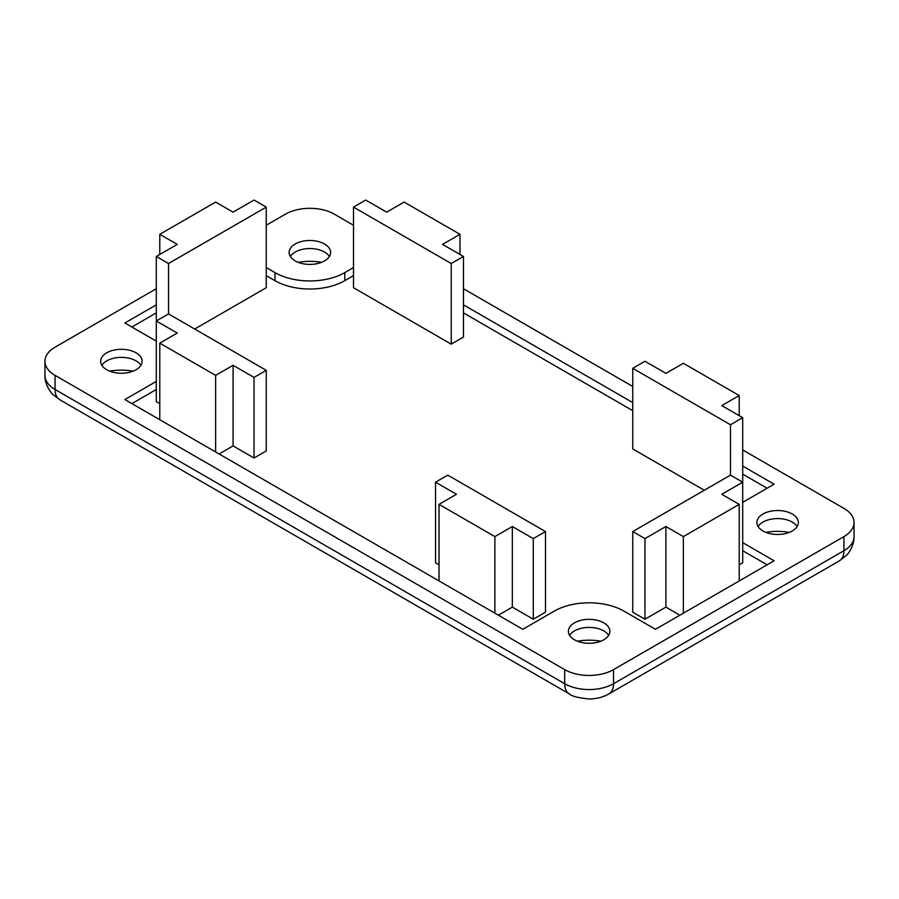 <?xml version="1.0" encoding="UTF-8"?>
<svg xmlns="http://www.w3.org/2000/svg" width="899" height="899" viewBox="0 0 899 899"><rect width="100%" height="100%" fill="white"/><g stroke="black" fill="none" stroke-linecap="round" stroke-linejoin="round"><path stroke-width="1.35" d="M266.25 370.343L254.035 377.4L233.088 365.309L215.636 375.377L159.786 343.137L177.238 333.057L156.291 320.965L168.518 313.92L266.25 370.343L266.25 450.95L254.035 458.007L254.035 377.4M254.035 458.007L233.088 445.915L233.088 365.309M215.636 451.961L215.636 375.377M233.088 445.915L219.12 453.973M159.786 419.721L159.786 343.137M159.786 403.595L156.291 401.583L156.291 256.485L168.518 263.531L266.25 207.107L254.035 200.05L233.088 212.142L215.636 202.073L159.786 234.313L177.238 244.393L156.291 256.485M451.242 263.531L463.457 256.485L442.522 244.393L459.973 234.313L404.123 202.073L386.671 212.142L365.724 200.05L353.509 207.107L451.242 263.531L451.242 344.148L353.509 287.714L353.509 207.107M463.457 256.485L463.457 337.091L451.242 344.148M459.973 254.462L459.973 234.313M168.518 313.92L168.518 263.531M266.25 207.107L266.25 287.714L194.69 329.034M159.786 254.462L159.786 234.313M665.912 526.522L644.965 538.613L632.75 531.556L730.482 475.133L742.709 482.19L721.762 494.281L739.214 504.35L683.364 536.602L665.912 526.522L665.912 607.128L644.965 619.22L644.965 538.613M644.965 619.22L632.75 612.174L632.75 531.556M739.214 564.819L742.709 562.796L742.709 417.698L730.482 424.755L632.75 368.332L644.965 361.274L665.912 373.366L683.364 363.286L739.214 395.538L721.762 405.606L742.709 417.698M739.214 580.934L739.214 504.35M683.364 613.174L683.364 536.602M679.88 615.197L665.912 607.128M447.758 475.133L435.543 482.19L456.478 494.281L439.027 504.35L494.877 536.602L512.329 526.522L533.276 538.613L545.491 531.556L447.758 475.133M439.027 564.819L435.543 562.796L435.543 482.19M439.027 580.934L439.027 504.35M494.877 613.174L494.877 536.602M545.491 531.556L545.491 612.174L533.276 619.22L512.329 607.128L498.372 615.197M512.329 607.128L512.329 526.522M533.276 619.22L533.276 538.613M704.31 490.247L632.75 448.938L632.75 368.332M739.214 415.686L739.214 395.538M730.482 475.133L730.482 424.755M353.509 275.622L344.789 280.668A49.366 28.498 180 0 1 274.97 280.668L266.25 275.622M266.25 267.565L274.97 272.599A49.366 28.498 0 0 0 344.789 272.599L353.509 267.565M156.291 312.908L131.861 327.011M156.291 341.126L124.882 322.988L156.291 304.851M156.291 389.492L131.861 403.595M742.709 542.648L774.118 560.785L655.438 629.3L624.03 611.163A49.366 28.498 0 0 0 554.211 611.163L522.802 629.3L124.882 399.561L156.291 381.423M767.139 564.819L742.709 550.705M742.709 466.064L774.118 484.201L742.709 502.339M767.139 488.236L742.709 474.133M632.75 410.652L463.457 312.908M463.457 304.851L632.75 402.583M140.918 365.309A20.733 11.968 0 0 0 121.387 357.364A20.733 11.968 0 0 0 101.868 365.309M133.108 371.152A40.477 23.374 0 0 0 109.678 371.152M106.734 369.736A20.733 11.968 180 0 1 100.654 361.274A20.733 11.968 180 0 1 121.387 349.306A20.733 11.968 180 0 1 142.121 361.274A20.733 11.968 180 0 1 129.321 372.332A20.733 11.968 180 0 1 106.734 369.736M295.22 260.912A20.733 11.968 180 0 1 289.141 252.45A20.733 11.968 180 0 1 309.874 240.483A20.733 11.968 180 0 1 330.607 252.45A20.733 11.968 180 0 1 317.808 263.508A20.733 11.968 180 0 1 295.22 260.912M329.405 256.485A20.733 11.968 0 0 0 309.874 248.54A20.733 11.968 0 0 0 290.355 256.485M321.595 262.328A40.477 23.374 0 0 0 298.165 262.328M569.595 635.346A20.733 11.968 180 0 1 589.126 627.412A20.733 11.968 180 0 1 608.645 635.346M600.835 641.189A40.477 23.374 0 0 0 577.405 641.189M574.461 639.785A20.733 11.968 180 0 1 568.393 631.312A20.733 11.968 180 0 1 589.126 619.344A20.733 11.968 180 0 1 609.859 631.312A20.733 11.968 180 0 1 597.06 642.38A20.733 11.968 180 0 1 574.461 639.785M758.082 526.522A20.733 11.968 180 0 1 777.613 518.588A20.733 11.968 180 0 1 797.132 526.522M789.322 532.365A40.477 23.374 0 0 0 765.892 532.365M762.948 530.961A20.733 11.968 180 0 1 756.879 522.499A20.733 11.968 180 0 1 777.613 510.52A20.733 11.968 180 0 1 798.346 522.499A20.733 11.968 180 0 1 785.546 533.557A20.733 11.968 180 0 1 762.948 530.961M742.709 449.95L843.925 508.385A34.555 19.947 180 0 1 854.05 522.499A34.555 19.947 180 0 1 843.925 536.602L613.556 669.609A34.555 19.947 180 0 1 564.684 669.609L55.075 375.377A34.555 19.947 180 0 1 44.95 361.274A34.555 19.947 180 0 1 55.075 347.171L156.291 288.725M266.25 225.244L285.444 214.164A34.555 19.947 180 0 1 334.316 214.164L353.509 225.244M463.457 288.725L632.75 386.469M344.789 272.599L344.789 280.668M274.97 272.599L274.97 280.668M59.671 399.662A22.217 12.822 -60 0 1 55.075 389.492A34.555 19.947 180 0 1 44.95 375.377C44.658 383.997 50.524 392.582 52.805 394.346L59.671 399.662L569.292 693.882A22.217 12.822 -60 0 1 564.684 683.712L55.075 389.492L55.075 375.377M843.925 536.602L843.925 550.705A22.217 12.822 60 0 1 839.329 560.875L846.195 555.56C848.476 553.806 854.342 545.221 854.05 536.602A34.555 19.947 180 0 1 843.925 550.705L613.556 683.712A34.555 19.947 180 0 1 564.684 683.712L564.684 669.609M569.292 693.882C571.742 696.231 578.349 697.916 589.115 698.95C596.318 698.95 602.926 697.253 608.949 693.882A22.217 12.822 -120 0 0 613.556 683.712L613.556 669.609M608.949 693.882L839.329 560.875M854.05 522.499L854.05 536.602M44.95 361.274L44.95 375.377"/></g></svg>
